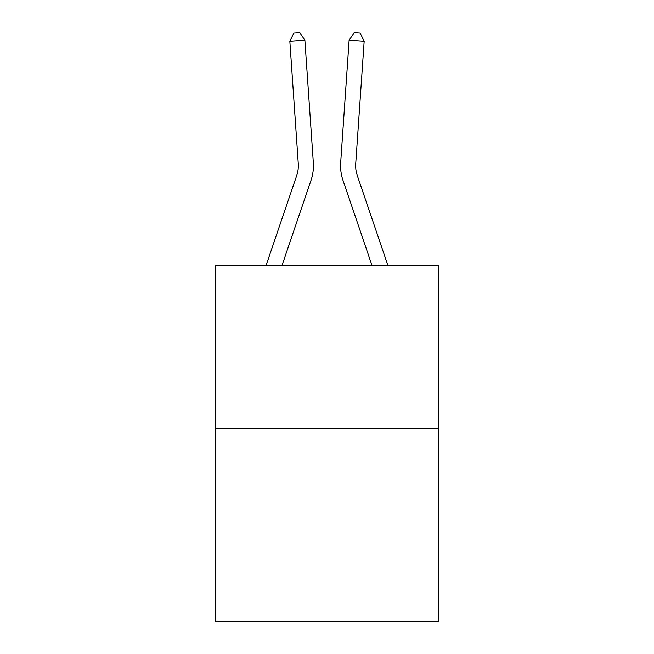 <?xml version="1.0" encoding="UTF-8"?>
<svg xmlns="http://www.w3.org/2000/svg" width="654" height="654" viewBox="0 0 654 654"><rect width="100%" height="100%" fill="white"/><g stroke="black" fill="none" stroke-linecap="round" stroke-linejoin="round"><path stroke-width="0.98" d="M438.605 428.256L438.605 265.369L215.395 265.369L215.395 621.3L438.605 621.3L438.605 428.256L215.395 428.256M266.113 265.369L296.736 175.435A30.166 30.166 0 0 0 298.273 163.639L289.836 41.251L304.878 40.213L313.323 162.601A45.249 45.249 0 0 1 311.01 180.291L282.046 265.369M387.887 265.369L357.264 175.435A30.166 30.166 0 0 1 355.727 163.639L364.164 41.251L349.122 40.213L340.677 162.601A45.249 45.249 0 0 0 342.99 180.291L371.954 265.369M296.736 175.435A30.166 30.166 0 0 0 298.273 163.639A30.166 30.166 0 0 1 296.736 175.435A30.166 30.166 0 0 0 298.273 163.639A30.166 30.166 0 0 1 296.736 175.435A30.166 30.166 0 0 0 298.273 163.639A30.166 30.166 0 0 1 296.736 175.435A30.166 30.166 0 0 0 298.273 163.639A30.166 30.166 0 0 1 296.736 175.435A30.166 30.166 0 0 0 298.273 163.639A30.166 30.166 0 0 1 296.736 175.435A30.166 30.166 0 0 0 298.273 163.639A30.166 30.166 0 0 1 296.736 175.435A30.166 30.166 0 0 0 298.273 163.639A30.166 30.166 0 0 1 296.736 175.435A30.166 30.166 0 0 0 298.273 163.639A30.166 30.166 0 0 1 296.736 175.435A30.166 30.166 0 0 0 298.273 163.639A30.166 30.166 0 0 1 296.736 175.435A30.166 30.166 0 0 0 298.273 163.639A30.166 30.166 0 0 1 296.736 175.435A30.166 30.166 0 0 0 298.273 163.639A30.166 30.166 0 0 1 296.736 175.435A30.166 30.166 0 0 0 298.273 163.639A30.166 30.166 0 0 1 296.736 175.435A30.166 30.166 0 0 0 298.273 163.639A30.166 30.166 0 0 1 296.736 175.435A30.166 30.166 0 0 0 298.273 163.639A30.166 30.166 0 0 1 296.736 175.435A30.166 30.166 0 0 0 298.273 163.639A30.166 30.166 0 0 1 296.736 175.435A30.166 30.166 0 0 0 298.273 163.639A30.166 30.166 0 0 1 296.736 175.435A30.166 30.166 0 0 0 298.273 163.639A30.166 30.166 0 0 1 296.736 175.435A30.166 30.166 0 0 0 298.273 163.639A30.166 30.166 0 0 1 296.736 175.435A30.166 30.166 0 0 0 298.273 163.639A30.166 30.166 0 0 1 296.736 175.435A30.166 30.166 0 0 0 298.273 163.639A30.166 30.166 0 0 1 296.736 175.435A30.166 30.166 0 0 0 298.273 163.639A30.166 30.166 0 0 1 296.736 175.435A30.166 30.166 0 0 0 298.273 163.639A30.166 30.166 0 0 1 296.736 175.435M349.122 40.213L340.677 162.601L349.122 40.213L340.677 162.601L349.122 40.213L340.677 162.601L349.122 40.213L340.677 162.601L349.122 40.213L340.677 162.601L349.122 40.213L340.677 162.601L349.122 40.213L340.677 162.601L349.122 40.213L340.677 162.601L349.122 40.213L340.677 162.601L349.122 40.213L340.677 162.601L349.122 40.213L340.677 162.601L349.122 40.213L340.677 162.601L349.122 40.213L340.677 162.601L349.122 40.213L340.677 162.601L349.122 40.213L340.677 162.601L349.122 40.213L340.677 162.601L349.122 40.213L340.677 162.601L349.122 40.213L340.677 162.601L349.122 40.213L340.677 162.601L349.122 40.213L340.677 162.601L349.122 40.213L340.677 162.601L349.122 40.213L340.677 162.601L349.122 40.213L340.677 162.601L349.122 40.213L340.677 162.601L349.122 40.213L340.677 162.601L349.122 40.213L354.174 32.7L360.191 33.117L364.164 41.251M357.264 175.435A30.166 30.166 0 0 1 355.727 163.639A30.166 30.166 0 0 0 357.264 175.435A30.166 30.166 0 0 1 355.727 163.639A30.166 30.166 0 0 0 357.264 175.435A30.166 30.166 0 0 1 355.727 163.639A30.166 30.166 0 0 0 357.264 175.435A30.166 30.166 0 0 1 355.727 163.639A30.166 30.166 0 0 0 357.264 175.435A30.166 30.166 0 0 1 355.727 163.639A30.166 30.166 0 0 0 357.264 175.435A30.166 30.166 0 0 1 355.727 163.639A30.166 30.166 0 0 0 357.264 175.435A30.166 30.166 0 0 1 355.727 163.639A30.166 30.166 0 0 0 357.264 175.435A30.166 30.166 0 0 1 355.727 163.639A30.166 30.166 0 0 0 357.264 175.435A30.166 30.166 0 0 1 355.727 163.639A30.166 30.166 0 0 0 357.264 175.435A30.166 30.166 0 0 1 355.727 163.639A30.166 30.166 0 0 0 357.264 175.435A30.166 30.166 0 0 1 355.727 163.639M289.836 41.251L293.809 33.117L299.826 32.7L304.878 40.213"/></g></svg>
